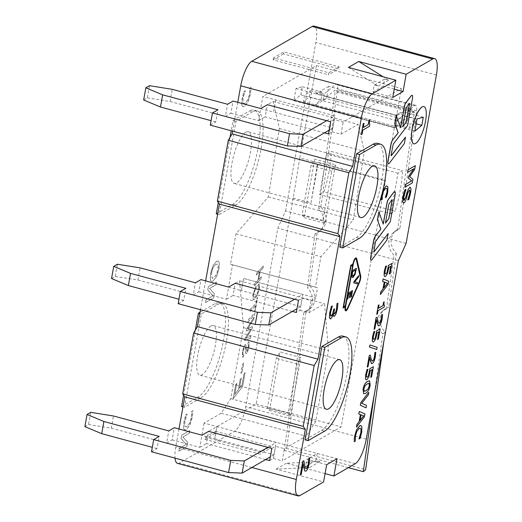 <?xml version="1.0" encoding="UTF-8"?>
<svg xmlns="http://www.w3.org/2000/svg" width="522" height="522" viewBox="0 0 522 522"><rect width="100%" height="100%" fill="white"/><g stroke="black" fill="none" stroke-linecap="round" stroke-linejoin="round"><path stroke-width="0.39" stroke-dasharray="2.61 1.96" d="M275.707 99.911L273.515 112.086L332.801 128.073L334.993 115.897L262.847 96.453L260.654 108.628L273.084 101.464L279.342 128.49L268.347 196.938L235.97 233.784L230.496 264.217L232.544 264.856L228.532 287.172L239.572 280.81L243.506 327.64L230.731 398.651L221.178 413.248L204.069 423.114L216.917 426.578L214.725 438.748L274.03 454.727L276.216 442.558L216.93 426.565L214.744 438.741L201.877 435.283L256.171 403.989L293.227 198.053L299.791 157.898L384.766 180.821L401.372 88.505L343.195 122.037L334.308 119.642L330.622 121.763M151.504 451.784L157.031 448.6L159.223 436.425M157.031 448.6L152.307 447.328M84.884 426.644L88.564 424.523L90.756 412.347M88.564 424.523L111.271 428.157L113.463 415.982M111.271 428.157L166.603 443.08L168.795 430.904M166.603 443.08L172.13 439.896L174.315 427.72M172.13 439.896L199.795 447.361L201.981 435.185M265.705 459.53L206.418 443.537L208.611 431.361M199.795 447.361L206.418 443.537M267.897 447.354L276.216 442.558M274.03 454.727L270.331 456.861M271.851 448.418L275.531 446.297L273.339 458.473L269.659 460.593M221.178 413.248L306.153 436.17L284.425 448.698L275.531 446.297M241.392 290.63L243.585 278.454L302.851 294.454L243.585 278.454L241.373 290.637L300.679 306.616L302.864 294.447L315.693 297.918L311.073 300.587L302.179 298.186L299.987 310.362L296.307 312.482M178.159 303.673L183.679 300.489L185.871 288.314M183.679 300.489L178.961 299.21M111.532 278.533L115.212 276.412L117.404 264.236M115.212 276.412L137.919 280.046L140.111 267.871M137.919 280.046L193.251 294.969L195.443 282.793M193.251 294.969L198.778 291.785L200.963 279.609M198.778 291.785L226.444 299.25L228.636 287.074M292.353 311.419L233.073 295.426L235.259 283.25M226.444 299.25L233.073 295.426M294.545 299.243L302.851 294.454M300.679 306.616L296.979 308.75M275.688 99.917L273.515 112.086M210.281 125.123L215.808 121.939L217.994 109.77M215.808 121.939L211.084 120.667M143.654 99.989L147.341 97.868L149.527 85.693M147.341 97.868L170.048 101.496L172.234 89.327M170.048 101.496L225.38 116.426L227.566 104.25M225.38 116.426L230.9 113.241L233.093 101.066M230.9 113.241L258.566 120.699L260.759 108.53M324.482 132.869L265.196 116.882L267.388 104.707M258.566 120.699L265.196 116.882M326.674 120.699L334.993 115.897M332.801 128.073L329.101 130.206M334.308 119.642L332.116 131.812L328.436 133.939M299.791 157.898L316.397 65.583L262.847 96.453M316.397 65.583L401.372 88.505M309.265 96.909L310.368 90.782L304.417 95.794L303.582 101.699L309.265 96.909L320.625 99.97L313.97 105.79L326.491 98.573L407.512 120.425L409.365 110.122L396.805 120.712L304.417 95.794M396.883 120.732L402.834 115.721L416.093 119.297L415.323 123.57L409.568 128.386L396.302 124.81L396.883 120.732L410.142 124.308L416.093 119.297M407.512 120.425L394.625 127.857L396.818 115.682L409.705 108.25L409.365 110.122L414.585 105.725A8.561 2.506 -74.9 0 1 415.695 105.333A8.561 2.506 -74.9 0 1 416.556 110.99L399.891 228.382A16.052 14.146 -130.1 0 0 395.683 230.724A16.052 14.146 -130.1 0 0 396.348 253.353L394.032 255.31A16.052 14.146 49.9 0 1 393.366 232.681A16.052 14.146 49.9 0 1 397.575 230.339L399.891 228.382M320.847 207.064L337.512 89.673A8.561 2.506 105.1 0 0 336.651 84.009A8.561 2.506 105.1 0 0 335.535 84.407L323.94 94.175L321.963 93.647L321.128 99.552L323.105 100.08L334.7 90.313A2.14 0.626 -74.9 0 1 334.98 90.208A2.14 0.626 -74.9 0 1 335.196 91.624L318.531 209.015A16.052 14.146 49.9 0 1 319.196 231.644A16.052 14.146 49.9 0 1 314.981 233.987L317.304 232.036A16.052 14.146 -130.1 0 0 321.513 229.693A16.052 14.146 -130.1 0 0 320.847 207.064L318.531 209.015M310.368 90.782L321.963 93.647M409.568 128.386L410.142 124.308M306.127 310.747A16.052 14.146 -130.1 0 0 310.342 308.404A16.052 14.146 -130.1 0 0 309.676 285.775L307.354 287.733A16.052 14.146 49.9 0 1 308.019 310.355A16.052 14.146 49.9 0 1 303.811 312.698L306.127 310.747L286.585 448.405L365.635 469.728M382.854 334.021A16.052 14.146 49.9 0 1 382.189 311.393A16.052 14.146 49.9 0 1 386.404 309.05L388.72 307.099A16.052 14.146 -130.1 0 0 384.505 309.442A16.052 14.146 -130.1 0 0 385.177 332.064L382.854 334.021L374.17 395.232M323.105 100.08L323.94 94.175M303.811 312.698L284.268 450.362L286.585 448.405M397.575 230.339L414.24 112.948A2.14 0.626 105.1 0 0 414.024 111.532A2.14 0.626 105.1 0 0 413.744 111.63L395.97 126.611L303.582 101.699M314.981 233.987L307.354 287.733M348.37 467.653L284.268 450.362M386.404 309.05L394.032 255.31M385.177 332.064L383.84 341.46M396.348 253.353L388.72 307.099M309.676 285.775L317.304 232.036M396.805 120.712L395.97 126.611M321.128 99.552L320.625 99.97M409.705 108.25L328.677 86.398L326.491 98.573M328.677 86.398L316.162 93.614L322.054 92.035L321.728 93.843M416.158 123.799L415.323 123.57M423.283 117.209L403.519 111.884L397.262 113.679L395.069 125.841L396.302 124.81M402.834 115.721L403.519 111.884M398.018 173.18L326.876 153.99L319.575 194.569L390.717 213.759L398.018 173.18L402.436 170.629L331.294 151.445A55.645 16.267 -74.9 0 1 323.992 192.018L395.134 211.208A55.645 16.267 105.1 0 0 402.436 170.629M390.717 213.759L395.134 211.208M326.876 153.99L331.294 151.445M319.575 194.569L323.992 192.018M293.227 198.053L311.008 202.849L318.309 162.27L385.504 180.397L341.147 426.911L282.232 460.867L284.425 448.698M177.552 463.386A21.402 6.257 105.1 0 0 179.47 463.014L234.704 431.172A21.402 6.257 105.1 0 0 245.718 406.638L277.841 228.094L285.554 210.921L406.103 243.435M285.554 210.921L315.856 42.517A21.402 6.257 105.1 0 0 314.061 26.1M299.987 310.362L308.88 312.756L324.553 303.726L328.482 350.556L315.706 421.567L306.153 436.17M308.88 312.756L311.073 300.587M332.116 131.812L341.01 134.213L358.059 124.386L364.317 151.413L353.322 219.86L320.952 256.7L315.471 287.139L317.52 287.772L315.693 297.918M341.01 134.213L343.195 122.037M385.504 180.397L384.766 180.821M326.687 464.697L306.923 459.367L305.651 466.466L309.598 467.529L276.158 469.147L323.581 481.943M204.865 439.283L260.197 454.205L260.563 452.176L205.231 437.253L204.865 439.283L215.175 433.338L215.54 431.309L205.231 437.253M215.175 433.338L270.507 448.261L260.197 454.205M394.26 89.138L383.311 86.189L384.59 79.083L388.538 80.153L383.181 76.793M352.441 290.526L351.417 296.803M351.339 296.783L350.862 297.077M351.724 292.15L350.693 292.849M350.614 292.822L349.884 297.436M349.805 297.416L349.322 297.71M350.132 293.116L348.696 294.049M348.618 294.03L347.828 298.975M347.75 298.956L347.267 299.25M358.718 275.564L358.549 277.012M354.601 281.802L358.47 276.986M357.492 282.526L357.25 283.89M345.199 306.792A5.35 1.566 -74.9 0 1 345.212 306.721L343 307.993M352.774 265.15L350.934 266.207M350.856 266.187L343.633 306.786M355.645 269.978L352.526 271.792L352.206 275.433M352.128 275.407L352.591 276.197M356.363 268.282L355.006 274.331L352.937 277.397L352.278 277.567M387.056 185.982L387.813 186.961L387.089 194.732M387.011 194.713L386.352 197.088M386.273 197.068L385.334 197.616M386.502 188.279L385.53 188.481L383.474 191.006L382.254 194.882L382.058 197.884M381.98 197.858L382.221 199.332M382.111 199.469L381.177 200.011M381.471 195.887L382.757 190.85M381.706 195L382.567 191.633M355.873 258.932A4.28 1.253 105.1 0 0 355.834 258.919A4.28 1.253 105.1 0 0 353.244 263.897L345.577 306.505A4.28 1.253 105.1 0 0 345.936 309.794A4.28 1.253 105.1 0 0 345.975 309.8M417.019 119.003L397.262 113.679M414.833 131.172L395.069 125.841M413.822 168.697L407.48 172.351M415.297 165.591L414.716 169.298M414.638 169.278L409.705 176.723M409.626 176.704L412.922 179.261M412.843 179.242L412.249 183.007M412.171 182.987L404.804 187.235M333.408 313.441L332.357 316.489L330.726 318.766L330.132 318.909M332.253 306.088L330.57 312.221L330.446 315.399M330.367 315.379L331.294 315.96M334.511 308.809L334.334 309.768C333.826 312.652 333.963 313.931 334.752 313.591M337.897 303.171L337.336 308.619L336.155 313.546M336.077 313.526L333.989 316.391M360.924 425.574L361.792 426.702L361.635 432.236L360.943 435.635M360.865 435.616L360.102 438.349M360.023 438.323L358.94 438.95M360.278 428.216L359.162 428.451L356.807 431.355L355.397 435.811L355.162 439.256M355.084 439.237L355.351 440.927M355.241 441.083L354.164 441.703M368.721 392.25L368.323 394.932M368.238 394.913L361.759 403.349M361.681 403.33L366.457 405.281M366.379 405.255L365.922 407.78M367.853 369.289L367.207 371.533M367.129 371.514L366.451 376.838M366.366 376.819L367.299 377.138L366.366 376.819M373.321 366.666L371.56 376.93M371.481 376.91L370.685 377.367M372.095 369.53L370.366 370.594M370.287 370.574L368.819 376.819L366.836 379.677L366.183 379.833M369.837 344.964L377.152 347.332M377.073 347.313L376.688 349.459M377.008 317.213L377.83 320.782C378.365 322.85 378.946 323.62 379.579 323.079M382.489 314.407L382.039 318.955C381.341 322.583 380.381 324.795 379.174 325.591L377.993 325.408M376.414 319.66L374.842 328.847M374.763 328.827L373.98 329.278M384.831 282.213L383.872 288M383.05 278.865L388.694 281.247L388.218 284.327M388.14 284.307L380.238 294.506M391.996 199.678L388.72 204.291L385.438 223.005M378.783 211.828L383.259 224.121M394.71 191.652A4.28 1.253 -74.9 0 1 395.03 194.921L390.293 221.7M390.215 221.674L375.827 240.518L373.798 252.106M388.087 233.491L387.004 239.957M386.926 239.937L371.951 259.545A4.28 1.253 -74.9 0 1 371.083 260.132M356.148 257.894A5.35 1.566 -74.9 0 1 356.663 258.716L360.565 275.557A5.35 1.566 -74.9 0 1 359.273 282.735L347.711 308.495A5.35 1.566 -74.9 0 1 345.701 310.831M423.851 106.599A19.262 5.631 -74.9 0 1 424.875 124.066A19.262 5.631 -74.9 0 1 415.512 143.446A19.262 5.631 -74.9 0 1 413.822 143.798M409.333 103.304L406.064 107.917L402.775 126.631M396.126 115.453L400.596 127.746M412.047 95.278A4.28 1.253 -74.9 0 1 412.367 98.547L407.636 125.326M407.551 125.3L393.164 144.144L391.135 155.732M405.431 137.116L404.348 143.583M404.269 143.563L389.295 163.171A4.28 1.253 -74.9 0 1 388.427 163.758M386.437 266.024L385.791 268.262M385.712 268.243L385.027 273.574M384.949 273.548L385.882 273.867L384.949 273.548M391.905 263.401L390.143 273.665M390.058 273.639L389.262 274.102M390.671 266.266L388.949 267.329M388.87 267.303L387.402 273.548L385.419 276.412L384.766 276.569M378.998 304.828L378.463 308.241M384.159 301.853C383.657 304.372 383.742 305.474 384.407 305.168L384.14 307.125M384.062 307.106L378.032 310.642M377.954 310.623L377.439 313.957M377.36 313.937L376.669 314.335M374.666 331.457L374.02 333.702M373.941 333.682L373.256 339.006M373.178 338.987L374.104 339.307L373.178 338.987M380.127 328.84L378.365 339.098M378.287 339.078L377.491 339.535M378.9 331.698L377.171 332.762M377.093 332.742L375.625 338.987L373.648 341.851L372.995 342.008M370.202 355.045L371.025 358.614C371.553 360.682 372.14 361.446 372.773 360.911M375.683 352.239L375.227 356.787C374.528 360.415 373.576 362.627 372.369 363.423L371.181 363.24M369.602 357.492L368.036 366.679M367.958 366.659L367.168 367.11M369.132 383.35L367.181 383.885L365.028 385.699L363.795 388.916L364.206 391.337M369.55 380.845L370.098 385.288C369.374 389.321 367.84 391.983 365.498 393.275L363.677 393.797M360.976 414.814L360.017 420.595M359.188 411.46L364.832 413.848L364.363 416.928M364.284 416.902L356.376 427.1M363.958 123.264L363.273 127.505M369.563 120.027L369.25 123.264M369.171 123.238L369.739 124.158L369.439 126.298M369.361 126.278L362.803 130.122M362.725 130.102L362.059 134.265M361.981 134.245L361.231 134.676M303.797 460.711L304.567 465.252C305.05 467.901 305.657 468.913 306.381 468.293M309.729 457.735L309.161 463.184C308.326 467.529 307.249 470.146 305.931 471.027L305.233 471.196M303.099 463.634L301.214 474.589M301.135 474.563L300.28 475.059M405.881 189.577L403.8 196.389C403.297 199.365 403.434 200.637 404.217 200.2M409.607 187.385C410.853 186.922 411.147 188.794 410.488 192.99L409 199.319M408.922 199.3L407.754 199.972M409.529 190.086L407.578 193.44L406.442 197.825C405.633 200.742 404.778 202.445 403.865 202.927L403.343 203.038M377.55 143.38A49.225 14.388 -74.9 0 1 380.303 187.868A49.225 14.388 -74.9 0 1 356.33 237.569L339.763 247.121M342.869 336.122A49.225 14.388 -74.9 0 1 345.623 380.616A49.225 14.388 -74.9 0 1 321.65 430.317L305.083 439.87M298.499 300.307L302.179 298.186M348.435 67.423L378.228 86.097L374.281 85.027L373.002 92.126L392.766 97.457M373.002 92.126L383.311 86.189M339.137 66.829L328.827 72.767L273.495 57.844L283.805 51.9L339.137 66.829L338.771 68.858L283.439 53.929L283.805 51.9M325.082 473.617L286.467 463.203L319.908 461.592L315.96 460.521L317.232 453.422L306.923 459.367M317.232 453.422L336.997 458.753M273.339 458.473L282.232 460.867M398.39 260.608L277.841 228.094M270.507 448.261L270.872 446.232L260.563 452.176M328.827 72.767L328.462 74.796L338.771 68.858M374.281 85.027L384.59 79.083M311.008 202.849L317.578 162.694L318.309 162.27M300.835 94.821L302.29 86.704L296.033 88.499L293.84 100.674L300.835 94.821L320.593 100.152M293.84 100.674L394.625 127.857M313.99 105.679L395.01 127.531M296.033 88.499L396.818 115.682M397.164 115.584L316.143 93.725M302.29 86.704L322.054 92.035M315.96 460.521L305.651 466.466M397.183 115.466L316.162 93.614M394.991 127.642L313.97 105.79M260.654 108.628L273.502 112.093M204.069 423.114L201.877 435.283M239.572 280.81L324.553 303.726M228.532 287.172L241.373 290.637M273.084 101.464L358.059 124.386M256.171 403.989L341.147 426.911M273.495 57.844L273.13 59.873L328.462 74.796M273.13 59.873L283.439 53.929M178.994 428.986L175.757 446.969A21.402 6.257 105.1 0 0 175.027 458.127M205.642 280.875L200.461 309.683M237.771 102.325L232.584 131.139M242.639 386.521L245.151 372.558L244.035 373.993L242.058 384.988L239.461 388.348L241.308 378.098L240.185 379.553L238.345 389.81L234.835 394.345L236.812 383.35L235.69 384.805L233.177 398.769L242.639 386.521L245.072 372.532L243.957 373.974L241.98 384.968L239.383 388.329L241.229 378.072L240.107 379.533L238.267 389.784L234.75 394.319L236.734 383.324L235.611 384.786L233.099 398.743L242.56 386.495M256.217 286.076L252.831 294.617L253.287 299.804L254.207 299.589L257.307 295.439L259.29 289.064C259.878 285.534 259.623 283.877 258.52 284.098L258.012 286.141C258.775 286.115 258.964 287.172 258.573 289.318L256.752 294.689L254.501 297.416L253.796 297.579L253.431 294.056L255.858 288.144L256.139 286.056L252.752 294.597L253.209 299.785L254.129 299.569L257.229 295.419L259.212 289.044C259.799 285.508 259.545 283.857 258.442 284.072L258.09 286.167C258.853 286.134 259.042 287.198 258.658 289.338L256.831 294.708L254.579 297.436L253.875 297.599L253.509 294.082L255.943 288.17L256.139 286.056M258.899 284.079L258.442 284.072L258.899 284.079M254.514 315.099L254.906 312.939L248.4 319.725L248.015 321.885L254.514 315.099L254.827 312.913L248.322 319.699L247.937 321.865L254.436 315.079M243.846 354.882L243.559 355.006C242.795 355.489 242.639 354.308 243.102 351.463C243.65 348.794 244.231 347.267 244.844 346.876L245.255 347.13L245.307 352.154L246.188 353.564C247.219 352.82 248.08 350.621 248.785 346.98C249.353 343.039 249.164 341.375 248.204 341.988L247.65 344.2L248.015 344.096C248.433 344.226 248.472 345.336 248.12 347.43L247.33 350.353L246.417 351.489L246.247 345.825L245.373 344.677C244.25 345.551 243.298 347.978 242.515 351.945L242.665 357.224L243.396 357.048L243.637 355.025C242.874 355.508 242.717 354.327 243.18 351.482C243.728 348.813 244.309 347.287 244.922 346.902L245.333 347.15L245.392 352.174L246.273 353.583C247.297 352.839 248.159 350.647 248.863 346.999C249.431 343.058 249.242 341.401 248.283 342.014L247.728 344.22L248.094 344.115C248.511 344.246 248.55 345.355 248.198 347.45L247.408 350.379L246.612 351.45L246.143 350.432L246.169 345.805L245.294 344.657C244.172 345.531 243.219 347.959 242.436 351.926L242.58 357.205L243.317 357.028L243.767 354.862M244.922 346.902L245.333 347.15L244.922 346.902M245.901 353.662L246.273 353.583L245.901 353.662M248.635 341.949L248.204 341.988L248.635 341.949M245.758 344.592L245.294 344.657L245.758 344.592M216.597 261.32L213.002 265.796L210.601 273.626L210.412 280.19L211.462 281.423L213.048 281.051L216.656 276.575L219.044 268.765L219.24 262.194L218.163 260.954L216.519 261.3L212.917 265.776L210.523 273.606L210.327 280.17L211.384 281.397L212.969 281.032L216.578 276.556L218.966 268.739L219.162 262.175L218.085 260.935L216.519 261.3M183.711 428.64L184.795 429.998L186.334 429.639L189.917 425.078L192.337 417.182L192.899 410.683L191.594 411.434L191.417 417.731L189.695 423.146L186.889 426.546L185.649 426.852L184.808 425.893L184.879 421.495L187.17 413.985L185.884 414.722L183.94 422.07L183.633 428.614L184.716 429.978L186.25 429.619L189.838 425.052L192.259 417.156L192.814 410.664L191.515 411.408L191.339 417.704L189.617 423.127L186.811 426.526L185.564 426.833L184.729 425.874L184.801 421.476L187.091 413.959L185.806 414.703L183.861 422.05L183.633 428.614M181.101 438.552L186.308 444.405L179.327 448.431L178.831 451.197L186.928 446.525L187.685 442.31L182.889 437.018L189.303 433.325L189.806 430.559L181.702 435.224L181.023 438.532L186.23 444.379L179.248 448.405L178.752 451.178L186.85 446.506L187.607 442.291L182.811 436.999L189.225 433.299L189.721 430.533L181.623 435.204L181.023 438.532M207.815 289.971L213.022 295.817L206.04 299.843L205.537 302.61L213.642 297.945L214.398 293.729L209.603 288.438L216.017 284.738L216.513 281.971L208.415 286.643L207.736 289.951L212.943 295.798L205.955 299.824L205.459 302.59L213.563 297.925L214.32 293.71L209.524 288.418L215.938 284.718L216.434 281.952L208.337 286.624L207.736 289.951M241.869 105.405L242.952 106.769L244.492 106.403L248.074 101.842L250.495 93.947L251.056 87.448L249.757 88.198L249.575 94.495L247.852 99.911L245.046 103.31L243.807 103.617L242.971 102.664L243.037 98.266L245.333 90.75L244.042 91.494L242.097 98.834L241.79 105.385L242.874 106.742L244.413 106.384L247.996 101.823L250.416 93.927L250.978 87.428L249.679 88.179L249.496 94.475L247.774 99.891L244.968 103.291L243.728 103.597L242.893 102.645L242.958 98.24L245.249 90.73L243.963 91.467L242.019 98.815L241.79 105.385M250.325 338.373L250.723 336.168L246.006 338.432L252.054 328.782L252.459 326.544L247.709 328.684L253.751 319.36L254.149 317.128L246.769 328.788L246.351 331.131L250.932 329.075L245.02 338.537L244.616 340.781L250.325 338.373L250.645 336.148L245.927 338.413L251.976 328.762L252.374 326.524L247.63 328.664L253.672 319.333L254.07 317.108L246.691 328.769L246.273 331.105L250.854 329.056L244.935 338.517L244.537 340.755L250.247 338.354M255.617 305.638L254.638 311.086L255.375 310.303L257.698 297.423L256.954 298.192L256.008 303.478L250.247 309.494L249.855 311.654L255.539 305.618L254.56 311.06L255.297 310.283L257.614 297.403L256.876 298.173L255.93 303.452L250.162 309.468L249.777 311.634L255.539 305.618M261.026 278.918L261.418 276.751L258.716 279.57L260.237 271.107L262.938 268.288L263.329 266.122L256.824 272.908L256.439 275.074L259.499 271.877L257.979 280.34L254.912 283.537L254.527 285.704L261.026 278.918L261.339 276.732L258.638 279.551L260.158 271.088L262.86 268.269L263.251 266.103L256.746 272.889L256.361 275.055L259.421 271.858L257.894 280.321L254.834 283.518L254.442 285.678L260.948 278.892M242.188 372.062L243.839 362.894L242.639 364.134L240.981 373.321L242.188 372.062L243.761 362.875L242.554 364.115L240.903 373.302L242.11 372.042M201.107 397.803A49.225 14.388 105.1 0 0 225.073 348.102A49.225 14.388 105.1 0 0 222.32 303.615A49.225 14.388 105.1 0 0 217.896 304.476L201.329 314.029L184.534 407.356L201.107 397.803L198.138 397.007A49.225 14.388 105.1 0 0 222.111 347.3A49.225 14.388 105.1 0 0 219.357 302.812A49.225 14.388 105.1 0 0 214.933 303.673L199.991 312.286M252.576 111.728L236.009 121.28L219.214 214.607L235.787 205.055A49.225 14.388 105.1 0 0 259.754 155.354A49.225 14.388 105.1 0 0 257 110.866A49.225 14.388 105.1 0 0 252.576 111.728L249.614 110.925L233.047 120.478L231.194 130.768M215.54 431.309L270.872 446.232M319.908 461.592L309.598 467.529M286.467 463.203L276.158 469.147M378.228 86.097L388.538 80.153M211.534 273.071C212.343 268.739 213.85 265.855 216.043 264.413L217.42 264.086L218.163 264.83L218.111 269.28L216.382 274.722L213.602 277.958L212.226 278.298L211.534 273.071M215.964 264.393C213.772 265.828 212.265 268.719 211.456 273.052L212.147 278.278L213.524 277.939L216.304 274.702L218.033 269.261L218.085 264.811L217.341 264.06L216.043 264.413M201.329 314.029L199.756 313.605M195.319 330.158L183.613 395.226M184.534 407.356L182.961 406.932M181.571 406.56L198.138 397.007M210.921 325.996A25.682 7.51 105.1 0 0 198.412 351.926A25.682 7.51 105.1 0 0 199.848 375.135A25.682 7.51 105.1 0 0 213.785 352.298A25.682 7.51 105.1 0 0 213.224 325.545A25.682 7.51 105.1 0 0 210.921 325.996M236.009 121.28L233.047 120.478M230 137.41L218.294 202.477M219.214 214.607L217.641 214.183M216.252 213.811L232.819 204.259A49.225 14.388 105.1 0 0 256.791 154.551A49.225 14.388 105.1 0 0 254.038 110.064A49.225 14.388 105.1 0 0 249.614 110.925M245.784 132.229A26.752 7.823 105.1 0 0 232.753 159.243A26.752 7.823 105.1 0 0 234.254 183.424A26.752 7.823 105.1 0 0 248.772 159.628A26.752 7.823 105.1 0 0 248.185 131.759A26.752 7.823 105.1 0 0 245.784 132.229M279.342 128.49L364.317 151.413M268.347 196.938L353.322 219.86M235.97 233.784L320.952 256.7M230.496 264.217L315.471 287.139M232.544 264.856L317.52 287.772M243.506 327.64L328.482 350.556M230.731 398.651L315.706 421.567M304.222 217.733L324.971 223.331L335.502 164.802L314.753 159.21L310.968 165.591L302.121 214.744L304.222 217.733L314.753 159.21M324.971 223.331L322.87 220.343L331.718 171.19L335.502 164.802M331.718 171.19L310.968 165.591M322.87 220.343L302.121 214.744M290.291 416.073L300.822 357.55L280.073 351.952L276.282 358.34L267.44 407.493L269.541 410.481L290.291 416.073L288.19 413.091L297.038 363.932L300.822 357.55M288.19 413.091L267.44 407.493M297.038 363.932L276.282 358.34M269.541 410.481L280.073 351.952M414.585 105.725L335.535 84.407M414.24 112.948L335.196 91.624M416.556 110.99L337.512 89.673M413.744 111.63L334.7 90.313M436.399 75.031L315.856 42.517M356.33 237.569L359.299 238.371M321.65 430.317L324.619 431.12M300.019 495.522L179.47 463.014M355.247 463.686L234.704 431.172M366.261 439.152L245.718 406.638M217.896 304.476L214.933 303.673M235.787 205.055L232.819 204.259M251.878 467.497L175.757 446.969M395.683 230.724L393.366 232.681M321.513 229.693L319.196 231.644M310.342 308.404L308.019 310.355M384.505 309.442L382.189 311.393M415.695 105.333L336.651 84.009M414.024 111.532L334.98 90.208M339.698 359.658L213.224 325.545M326.322 409.248L199.848 375.135M374.659 165.872L248.185 131.759M360.728 217.537L234.254 183.424M222.32 303.615L219.357 302.812M257 110.866L254.038 110.064"/><path stroke-width="0.78" d="M259.989 445.22L267.897 447.354L244.329 460.939L230.77 460.397L153.696 439.609L159.223 436.425L103.891 421.502L87.07 414.475L90.756 412.347L113.463 415.982L168.795 430.904L174.315 427.72L201.981 435.185L208.611 431.361L259.989 445.22M270.331 456.861L242.143 473.115L228.577 472.567L230.77 460.397M242.143 473.115L244.329 460.939M228.577 472.567L151.504 451.784L153.696 439.609M152.307 447.328L101.699 433.671L103.891 421.502M101.699 433.671L84.884 426.644L87.07 414.475M267.897 447.354L271.851 448.418L269.659 460.593L265.705 459.53M286.643 297.109L294.545 299.243L270.983 312.828L257.418 312.286L180.344 291.498L185.871 288.314L130.539 273.391L113.724 266.364L117.404 264.236L140.111 267.871L195.443 282.793L200.963 279.609L228.636 287.074L235.259 283.25L286.643 297.109M296.979 308.75L268.791 324.997L255.225 324.456L257.418 312.286M268.791 324.997L270.983 312.828M255.225 324.456L178.159 303.673L180.344 291.498M178.961 299.21L128.347 285.56L130.539 273.391M128.347 285.56L111.532 278.533L113.724 266.364M294.545 299.243L298.499 300.307L296.307 312.482L292.353 311.419M318.766 118.566L326.674 120.699L303.106 134.285L289.54 133.736L212.474 112.954L217.994 109.77L162.662 94.847L145.847 87.813L149.527 85.693L172.234 89.327L227.566 104.25L233.093 101.066L260.759 108.53L267.388 104.707L318.766 118.566M329.101 130.206L300.913 146.454L287.354 145.912L289.54 133.736M300.913 146.454L303.106 134.285M287.354 145.912L210.281 125.123L212.474 112.954M211.084 120.667L160.469 107.017L162.662 94.847M160.469 107.017L143.654 99.989L145.847 87.813M326.674 120.699L330.622 121.763L328.436 133.939L324.482 132.869M383.84 341.46L365.635 469.728L363.312 471.679L348.37 467.653M363.312 471.679L374.17 395.232M421.822 125.326L414.833 131.172L417.019 119.003L423.283 117.209L421.822 125.326L416.158 123.799M383.181 76.793L358.744 61.479L406.175 74.268L403.075 91.52L392.766 97.457L395.865 80.212L372.303 93.797A21.402 6.257 -74.9 0 0 361.283 118.331L352.637 166.401L348.846 172.782L337.897 233.647L339.998 236.636L317.957 359.149L314.166 365.531L303.217 426.396L305.318 429.384L296.307 479.483A21.402 6.257 -74.9 0 0 298.095 495.9A21.402 6.257 -74.9 0 0 300.019 495.522L323.581 481.943L326.687 464.697L336.997 458.753L333.891 475.999L325.082 473.617M403.075 91.52L394.26 89.138M337.395 360.108A25.682 7.51 -74.9 0 1 339.698 359.658A25.682 7.51 -74.9 0 1 340.259 386.411A25.682 7.51 -74.9 0 1 326.322 409.248A25.682 7.51 -74.9 0 1 324.886 386.039A25.682 7.51 -74.9 0 1 337.395 360.108M372.258 166.342A26.752 7.823 -74.9 0 1 374.659 165.872A26.752 7.823 -74.9 0 1 375.246 193.74A26.752 7.823 -74.9 0 1 360.728 217.537A26.752 7.823 -74.9 0 1 359.227 193.355A26.752 7.823 -74.9 0 1 372.258 166.342M352.526 290.545L351.417 296.803L350.941 297.096L351.808 292.17L350.693 292.849L349.884 297.436L349.401 297.729L350.21 293.136L348.696 294.049L347.828 298.975L347.345 299.269L348.448 293.012L352.526 290.545L348.448 293.012M351.711 292.229L350.941 297.096M350.118 293.194L349.401 297.729M348.37 292.986L347.345 299.269M353.864 282.931L354.118 281.495L358.797 275.583L358.549 277.012L354.679 281.821L357.57 282.546L357.329 283.909L353.786 282.904L354.118 281.495M354.04 281.469L358.797 275.583M354.679 281.821L357.57 282.546M353.786 282.904L357.329 283.909M345.29 306.74L343.078 308.013L350.745 265.404L352.957 264.132A5.35 1.566 -74.9 0 1 356.193 257.907A5.35 1.566 -74.9 0 1 356.741 258.736L360.643 275.583A5.35 1.566 -74.9 0 1 359.351 282.754L347.789 308.515A5.35 1.566 -74.9 0 1 345.74 310.844A5.35 1.566 -74.9 0 1 345.29 306.74M350.745 265.404L343.078 308.013M350.667 265.385L352.957 264.132M352.774 265.15L350.934 266.207L343.633 306.786L345.473 305.729L352.774 265.15M343.646 306.714L345.473 305.729M352.591 276.197L354.849 273.717L353.263 276.034L352.624 276.203L352.206 275.433L352.604 271.818L355.736 269.92L354.849 273.717M354.771 273.698L355.645 269.978M351.665 276.412L352.37 270.761L356.441 268.301L355.084 274.35L353.016 277.417L352.317 277.58L351.587 276.392L352.37 270.761M352.291 270.742L356.441 268.301M352.278 277.567L351.587 276.392M382.567 191.633L383.37 189.603L386.012 186.256L387.102 185.989L387.892 186.987L387.755 191.789L387.089 194.732L386.352 197.088L385.412 197.636L387.089 192.161L387.128 188.925L386.541 188.285L385.608 188.501L383.559 191.026L382.332 194.908L382.189 199.489L381.256 200.03L381.706 195M382.757 190.85L385.934 186.23L387.056 185.982M385.36 197.44L387.011 192.142L387.128 188.925M387.05 188.899L386.502 188.279M381.308 198.066L381.256 200.03M381.23 198.04L381.582 195.248M345.394 305.703L352.683 265.202M345.975 309.8A4.28 1.253 105.1 0 0 347.574 307.928L359.143 282.167A4.28 1.253 105.1 0 0 360.173 276.425L356.278 259.584A4.28 1.253 105.1 0 0 355.873 258.932M405.366 184.56L411.714 180.899L408.348 178.093L408.648 176.449L413.907 168.717L407.558 172.377L408.015 169.859L415.375 165.611L414.716 169.298L409.705 176.723L412.922 179.261L412.249 183.007L404.883 187.254L405.287 184.534L411.714 180.899M411.636 180.88L408.348 178.093M408.269 178.074L408.648 176.449M408.569 176.429L413.75 168.808M408.015 169.859L407.558 172.377M407.936 169.839L415.375 165.611M405.287 184.534L404.883 187.254M330.804 318.785L329.486 317.826L329.787 312.782L331.333 306.505L332.364 305.905L330.648 312.241L330.446 315.399L331.372 315.98L332.671 314.061L333.773 309.298L334.589 308.828L334.413 309.787C333.904 312.678 334.041 313.95 334.83 313.618L335.848 311.96L336.573 309.063L336.944 303.784L337.975 303.191L337.414 308.639L336.155 313.546L334.439 316.319C333.604 316.573 333.29 315.556 333.512 313.265L332.436 316.508L330.804 318.785L330.132 318.909M330.726 318.766L329.408 317.8L329.708 312.763L331.333 306.505M331.255 306.479L332.364 305.905M330.87 316.11L332.671 314.061M330.831 316.097L331.294 315.96M332.592 314.035L333.773 309.298M333.695 309.278L334.589 308.828M334.491 313.689L335.763 311.941L336.494 309.044L336.918 303.921M336.866 303.765L337.975 303.191M334.439 316.319L333.989 316.391M334.361 316.299C333.525 316.554 333.212 315.536 333.434 313.246M356.676 429.736L359.71 425.887L360.963 425.587L361.87 426.728L361.713 432.255L360.102 438.349L359.019 438.976L360.95 432.679L360.996 428.953L360.317 428.223L359.247 428.471L356.885 431.374L355.475 435.837L355.319 441.103L354.242 441.729L354.301 439.465L354.706 436.255L356.598 429.717L359.632 425.861L360.924 425.574M358.973 438.754L360.865 432.66L360.996 428.953M360.911 428.934L360.278 428.216M354.301 439.465L354.242 441.729M354.223 439.446L354.627 436.235L356.598 429.717M360.389 405.281L360.865 402.606L368.8 392.27L368.323 394.932L361.759 403.349L366.457 405.281L366.007 407.806L360.304 405.261L360.865 402.606M360.787 402.579L368.8 392.27M360.304 405.261L366.007 407.806M365.583 378.992L365.746 374.789L367.005 369.687L367.964 369.132L366.522 374.385L366.451 376.838L367.377 377.158L368.545 375.533L369.909 368.702L373.4 366.692L371.56 376.93L370.764 377.386L372.173 369.556L370.366 370.594L368.897 376.838L366.914 379.703L366.222 379.846L365.504 378.972L365.668 374.77L367.005 369.687M366.927 369.661L367.964 369.132M366.451 376.838L367.377 377.158L368.545 375.533M366.366 376.819L367.299 377.138M368.467 375.514L369.909 368.702M369.83 368.682L373.4 366.692M372.082 369.609L370.764 377.386M366.183 379.833L365.504 378.972M369.537 347.104L369.915 344.99L377.152 347.332L376.767 349.486L369.452 347.084L369.915 344.99M369.452 347.084L376.767 349.486M376.127 317.787L377.086 317.232L377.908 320.802C378.443 322.87 379.024 323.64 379.657 323.098L380.675 321.689L381.36 319.242L381.602 314.988L382.567 314.427L382.117 318.975C381.419 322.603 380.466 324.815 379.253 325.611L378.072 325.428L376.493 319.679L374.842 328.847L374.059 329.297L376.049 317.767L377.086 317.232M379.122 323.203L380.597 321.669L381.628 316.723M379.083 323.196L379.579 323.079M381.543 316.697L381.575 315.125M381.523 314.962L382.567 314.427M378.489 325.761L377.36 323.601M378.45 325.754L377.993 325.408M377.282 323.575L376.414 319.66M376.049 317.767L374.059 329.297M383.872 288L384.91 282.232L387.585 283.27L383.872 288M383.905 287.837L387.507 283.25L384.91 282.245M388.773 281.273L388.218 284.327L380.316 294.525L380.786 291.909L382.985 289.123L384.264 281.997L382.678 281.397L383.128 278.885L388.773 281.273M380.786 291.909L380.316 294.525M380.708 291.889L382.985 289.123M382.907 289.103L384.264 281.997M384.185 281.978L382.678 281.397M382.6 281.371L383.128 278.885M392.126 200.5L388.864 218.646L385.406 223.168L388.799 204.317L391.813 199.822L392.126 200.5L391.996 199.678M385.438 223.005L388.786 218.627L392.048 200.481M370.764 256.863L373.667 240.746A4.28 1.253 -74.9 0 1 375.344 236.349L380.838 229.151L377.452 219.697L378.868 211.847L383.259 224.121L386.978 203.423A4.28 1.253 -74.9 0 1 388.662 199.026L393.836 192.24A4.28 1.253 -74.9 0 1 394.749 191.659A4.28 1.253 -74.9 0 1 395.108 194.941L390.293 221.7L375.481 241.64L373.837 252.126L388.166 233.51L387.004 239.957L372.029 259.565A4.28 1.253 -74.9 0 1 371.122 260.145A4.28 1.253 -74.9 0 1 370.764 256.863L373.582 240.727A4.28 1.253 -74.9 0 1 375.266 236.322L380.838 229.151M380.76 229.132L377.452 219.697M377.373 219.677L378.868 211.847M383.2 223.971L386.9 203.404A4.28 1.253 -74.9 0 1 388.577 198.999L393.758 192.22A4.28 1.253 -74.9 0 1 394.671 191.639A4.28 1.253 -74.9 0 1 394.71 191.652M373.798 252.106L388.166 233.51M371.083 260.132A4.28 1.253 -74.9 0 1 371.044 260.126A4.28 1.253 -74.9 0 1 370.685 256.837M356.356 259.604L360.252 276.451A4.28 1.253 -74.9 0 1 359.221 282.187L347.659 307.947A4.28 1.253 -74.9 0 1 346.014 309.814A4.28 1.253 -74.9 0 1 345.655 306.531L353.322 263.923A4.28 1.253 -74.9 0 1 355.913 258.938A4.28 1.253 -74.9 0 1 356.356 259.604L356.278 259.584M352.879 264.112A5.35 1.566 -74.9 0 1 356.108 257.888A5.35 1.566 -74.9 0 1 356.148 257.894M345.701 310.831A5.35 1.566 -74.9 0 1 345.655 310.825A5.35 1.566 -74.9 0 1 345.199 306.792M415.59 143.472A19.262 5.631 -74.9 0 1 413.861 143.804A19.262 5.631 -74.9 0 1 413.437 123.74A19.262 5.631 -74.9 0 1 423.89 106.612A19.262 5.631 -74.9 0 1 424.967 124.021A19.262 5.631 -74.9 0 1 415.59 143.472M413.822 143.798A19.262 5.631 -74.9 0 1 413.776 143.785A19.262 5.631 -74.9 0 1 413.359 123.721A19.262 5.631 -74.9 0 1 423.812 106.592A19.262 5.631 -74.9 0 1 423.851 106.599M409.47 104.126L406.201 122.272L402.749 126.794L406.142 107.943L409.15 103.447L409.47 104.126L409.333 103.304M402.775 126.631L406.123 122.252L409.385 104.106M396.205 115.473L400.596 127.746L404.322 107.049A4.28 1.253 -74.9 0 1 405.999 102.651L411.179 95.865A4.28 1.253 -74.9 0 1 412.086 95.285A4.28 1.253 -74.9 0 1 412.445 98.573L407.636 125.326L393.242 144.163L391.082 154.93L391.402 155.608L405.509 137.142L404.348 143.583L389.373 163.19A4.28 1.253 -74.9 0 1 388.466 163.771A4.28 1.253 -74.9 0 1 388.107 160.489L391.004 144.372A4.28 1.253 -74.9 0 1 392.681 139.974L398.175 132.777L394.795 123.322L396.205 115.473L394.795 123.322M400.544 127.596L404.243 107.03A4.28 1.253 -74.9 0 1 405.92 102.625L411.101 95.846A4.28 1.253 -74.9 0 1 412.008 95.265A4.28 1.253 -74.9 0 1 412.047 95.278M391.135 155.732L405.509 137.142M388.427 163.758A4.28 1.253 -74.9 0 1 388.388 163.751A4.28 1.253 -74.9 0 1 388.029 160.463L390.926 144.353A4.28 1.253 -74.9 0 1 392.603 139.955L398.175 132.777M398.097 132.758L394.717 123.303M384.166 275.727L384.322 271.525L385.588 266.416L386.548 265.861L385.099 271.114L385.027 273.574L385.96 273.887L387.128 272.269L388.492 265.437L391.983 263.421L390.143 273.665L389.347 274.122L390.756 266.285L388.949 267.329L387.481 273.567L385.497 276.432L384.805 276.582L384.088 275.701L384.244 271.505L385.588 266.416M385.51 266.396L386.548 265.861M385.027 273.574L385.96 273.887L387.128 272.269M384.949 273.548L385.882 273.867M387.05 272.243L388.492 265.437M388.414 265.411L391.983 263.421M390.658 266.337L389.347 274.122M384.766 276.569L384.088 275.701M378.385 305.246L379.076 304.848L378.463 308.241L383.004 305.618L383.618 302.231L384.238 301.873C383.735 304.391 383.82 305.494 384.486 305.187L384.14 307.125L378.032 310.642L377.439 313.957L376.747 314.355L378.306 305.226L379.076 304.848M378.483 308.163L383.004 305.618M382.926 305.598L383.618 302.231M383.539 302.212L384.238 301.873M378.306 305.226L376.747 314.355M372.388 341.16L372.551 336.958L373.811 331.855L374.776 331.3L373.328 336.553L373.256 339.006L374.189 339.326L375.357 337.701L376.714 330.87L380.205 328.86L378.365 339.098L377.569 339.561L378.979 331.724L377.171 332.762L375.703 339.006L373.726 341.871L373.034 342.014L372.31 341.14L372.473 336.938L373.811 331.855M373.732 331.829L374.776 331.3M373.256 339.006L374.189 339.326L375.357 337.701M373.178 338.987L374.104 339.307M375.272 337.682L376.714 330.87M376.636 330.85L380.205 328.86M378.887 331.777L377.569 339.561M372.995 342.008L372.31 341.14M369.322 355.619L370.281 355.064L371.103 358.634C371.631 360.702 372.219 361.472 372.852 360.93L373.869 359.521L374.555 357.074L374.796 352.82L375.762 352.259L375.305 356.807C374.613 360.434 373.654 362.646 372.447 363.442L371.266 363.26L369.687 357.511L368.036 366.679L367.247 367.129L369.243 355.599L370.281 355.064M372.31 361.035L373.791 359.495L374.816 354.555M372.271 361.022L372.773 360.911M374.737 354.529L374.77 352.95M374.718 352.794L375.762 352.259M371.684 363.593L370.555 361.433M371.644 363.586L371.181 363.24M370.476 361.407L369.602 357.492M369.243 355.599L367.247 367.129M364.088 391.285L363.873 388.942L365.106 385.719L367.26 383.911L369.211 383.37L369.419 385.738L368.225 388.883L366.033 390.756L364.245 391.35M364.01 391.259L365.955 390.737L368.147 388.864L369.341 385.719L369.015 383.292M363.123 389.373C363.834 385.334 365.367 382.665 367.716 381.367L369.589 380.851L370.176 385.308C369.452 389.34 367.919 392.002 365.576 393.301L363.717 393.81L363.038 389.353C363.756 385.314 365.289 382.646 367.638 381.347L369.55 380.845M363.677 393.797L363.038 389.353M360.017 420.595L361.054 414.833L363.723 415.871L360.017 420.595M360.043 420.438L363.645 415.845L361.054 414.84M364.911 413.868L364.363 416.928L356.454 427.12L356.924 424.503L359.123 421.717L360.408 414.598L358.816 413.992L359.267 411.48L364.911 413.868M356.924 424.503L356.454 427.12M356.846 424.484L359.123 421.717M359.045 421.698L360.408 414.598M360.33 414.572L358.816 413.992M358.738 413.972L359.267 411.48M363.279 123.714L364.036 123.283L363.273 127.505L368.212 124.66L368.969 120.438L369.641 120.047L369.25 123.264L369.824 124.177L369.439 126.298L362.803 130.122L362.059 134.265L361.309 134.696L363.201 123.694L364.036 123.283M363.286 127.433L368.212 124.66M368.127 124.641L368.969 120.438M368.891 120.419L369.641 120.047M363.201 123.694L361.309 134.696M302.832 461.331L303.876 460.73L304.646 465.272C305.129 467.921 305.735 468.932 306.46 468.312C307.262 467.784 307.902 466.231 308.391 463.647L308.77 458.355L309.807 457.755L309.239 463.21C308.404 467.549 307.334 470.165 306.009 471.053L305.272 471.209L304.744 470.74L303.184 463.653L301.214 474.589L300.359 475.079L302.753 461.311L303.876 460.73M305.905 468.423L306.381 468.293C307.184 467.764 307.823 466.211 308.313 463.627L308.743 458.486M305.866 468.41L306.381 468.293M308.691 458.336L309.807 457.755M305.233 471.196L304.744 470.74M304.665 470.72L303.099 463.634M302.753 461.311L300.359 475.079M403.865 202.927L402.632 201.981L402.919 197.075L404.687 190.086L405.992 189.401L403.878 196.409C403.375 199.384 403.519 200.657 404.296 200.226L405.868 197.075L408.119 189.486L410.175 187.281M404.687 190.086L405.992 189.401M403.963 200.291L405.79 197.055L406.866 193.212M406.788 193.192L408.119 189.486M408.041 189.466L410.135 187.274M409.607 187.385L409.685 187.405C410.931 186.948 411.225 188.814 410.566 193.01L409 199.319L407.832 199.998L409.685 193.682C410.122 191.059 409.985 189.884 409.281 190.158L407.662 193.466L406.521 197.845C405.718 200.768 404.857 202.464 403.943 202.947L403.343 203.038M407.786 199.776L409.607 193.662C410.044 191.039 409.907 189.858 409.202 190.132M403.943 202.947L402.71 202.007L402.997 197.094L404.765 190.106M406.175 74.268L432.686 58.986A21.402 6.257 -74.9 0 1 434.611 58.614A21.402 6.257 -74.9 0 1 436.399 75.031L406.103 243.435L398.39 260.608L366.261 439.152A21.402 6.257 -74.9 0 1 355.247 463.686L333.891 475.999M342.726 247.924L339.763 247.121L356.559 153.794L373.126 144.242A49.225 14.388 -74.9 0 1 377.55 143.38L380.512 144.176A49.225 14.388 -74.9 0 1 383.265 188.664A49.225 14.388 -74.9 0 1 359.299 238.371L342.726 247.924L359.521 154.59L376.088 145.038A49.225 14.388 -74.9 0 1 380.512 144.176M308.045 440.672L305.083 439.87L321.872 346.536L338.445 336.99A49.225 14.388 -74.9 0 1 342.869 336.122L345.832 336.925A49.225 14.388 -74.9 0 1 348.585 381.412A49.225 14.388 -74.9 0 1 324.619 431.12L308.045 440.672L324.841 347.339L341.408 337.786A49.225 14.388 -74.9 0 1 345.832 336.925M305.318 429.384L184.775 396.87L178.994 428.986M356.559 153.794L359.521 154.59M321.872 346.536L324.841 347.339M395.865 80.212L348.435 67.423L358.744 61.479M434.611 58.614L314.061 26.1A21.402 6.257 105.1 0 0 312.143 26.478L251.754 61.283A21.402 6.257 105.1 0 0 240.74 85.817L237.771 102.325M352.637 166.401L232.088 133.886L228.303 140.268L217.348 201.14L219.455 204.122L205.642 280.875M348.846 172.782L228.303 140.268M337.897 233.647L217.348 201.14M339.998 236.636L219.455 204.122M317.957 359.149L197.407 326.635L193.623 333.016L182.667 393.882L184.775 396.87M314.166 365.531L193.623 333.016M303.217 426.396L182.667 393.882M175.027 458.127A21.402 6.257 105.1 0 0 177.552 463.386L298.095 495.9M200.461 309.683L197.407 326.635M232.584 131.139L232.088 133.886M199.991 312.286L198.367 313.226L195.319 330.158M199.756 313.605L198.367 313.226M183.613 395.226L181.571 406.56L182.961 406.932M231.194 130.768L230 137.41M218.294 202.477L216.252 213.811L217.641 214.183M296.307 479.483L251.878 467.497M373.126 144.242L376.088 145.038M338.445 336.99L341.408 337.786M432.686 58.986L312.143 26.478M372.303 93.797L251.754 61.283M361.283 118.331L240.74 85.817"/></g></svg>
